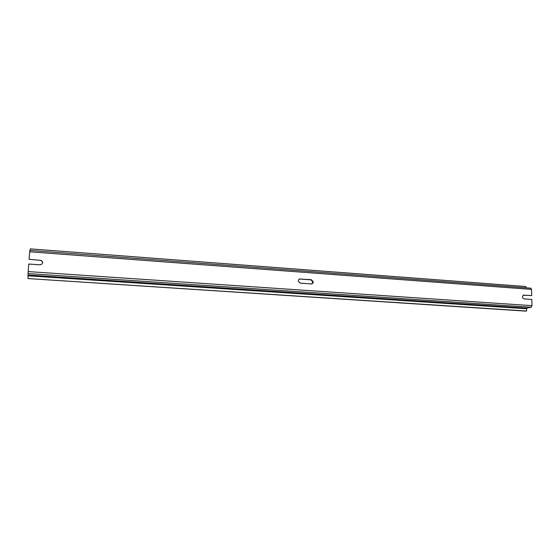 <?xml version="1.0" encoding="UTF-8"?>
<svg xmlns="http://www.w3.org/2000/svg" width="560" height="560" viewBox="0 0 560 560"><rect width="100%" height="100%" fill="white"/><g stroke="black" fill="none" stroke-linecap="round" stroke-linejoin="round"><path stroke-width="0.84" d="M300.391 278.88C298.914 278.985 298.228 279.811 298.326 281.358L300.307 283.157L311.143 283.92C312.501 283.85 313.194 283.108 313.222 281.687L311.22 279.664L300.027 279.062L310.849 279.839L312.844 281.862L311.885 283.829M299.208 279.174L300.027 279.062M530.677 288.19L531.545 289.394L531.713 295.568L523.411 295.162M525.924 287.805L525.889 286.538L30.275 248.871L30.163 250.411M531.713 295.568L523.25 295.26C522.046 296.877 522.382 298.102 524.251 298.928L531.825 299.46L532 305.662L531.209 307.244L28.035 273.581L28.707 264.033L39.998 264.831C42.882 264.096 43.379 262.64 41.482 260.463L29.071 259.308L29.813 250.411M29.071 259.308L40.362 260.344L41.496 260.694L42.7 262.535M531.209 307.244L526.799 308.133L526.547 311.01L525.938 311.129L28 278.558L526.547 311.01M28.035 273.581L28 278.558M311.22 279.664L310.849 279.839M531.545 289.394L29.645 251.804M524.146 295.022L523.53 295.169M526.799 308.133L28.245 275.044M526.484 308.756L28.21 275.828M532 305.662L28.126 271.579M530.838 288.176L29.806 250.383M313.222 281.687L312.844 281.862"/></g></svg>
